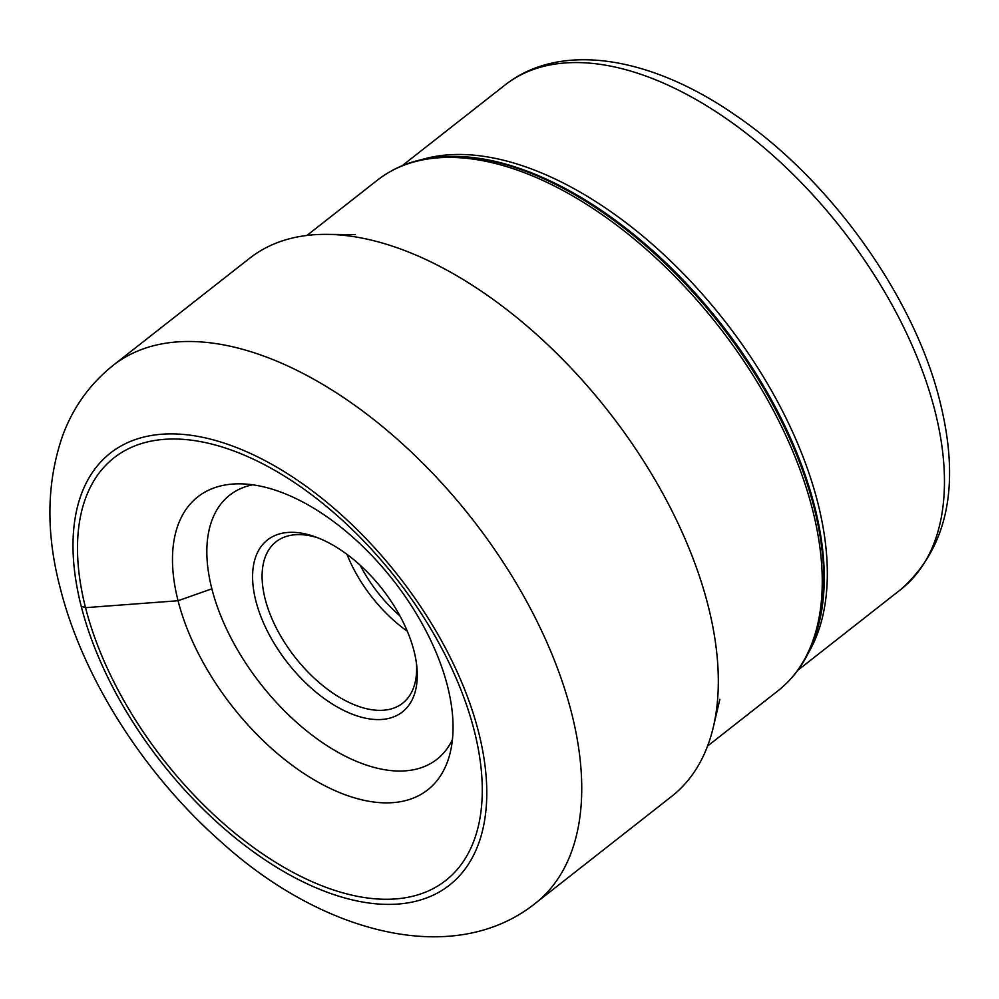<?xml version="1.0" encoding="UTF-8"?>
<svg xmlns="http://www.w3.org/2000/svg" width="999" height="999" viewBox="0 0 999 999"><rect width="100%" height="100%" fill="white"/><g stroke="black" fill="none" stroke-linecap="round" stroke-linejoin="round"><path stroke-width="1.5" d="M474.238 730.631A268.644 147.49 51.9 0 1 336.413 890.908A268.644 147.49 51.9 0 1 85.539 607.667A268.644 147.49 51.9 0 1 223.364 447.377A268.644 147.49 51.9 0 1 474.238 730.631M113.087 365.409L249.65 258.254A341.933 187.725 51.9 0 1 326.81 234.365A341.933 187.725 51.9 0 1 708.079 605.519A341.933 187.725 51.9 0 1 713.348 727.01A341.933 187.725 51.9 0 1 671.79 796.278L535.214 903.433A341.933 187.725 -128.1 0 0 571.503 712.674A341.933 187.725 -128.1 0 0 366.146 413.673A341.933 187.725 -128.1 0 0 113.087 365.409C89.922 383.978 73.127 407.342 62.7 435.514C46.503 482.142 45.692 533.029 60.265 588.199C82.905 678.196 144.193 774.025 220.379 841.233C320.342 932.529 452.922 968.98 535.214 903.433M452.447 739.485A167.869 92.17 -128.1 0 1 436.7 759.477A167.869 92.17 -128.1 0 1 312.5 735.464A167.869 92.17 -128.1 0 1 211.863 588.823A167.869 92.17 51.9 0 1 229.458 495.342A167.869 92.17 51.9 0 1 252.622 484.815M211.863 588.823L178.059 600.736A186.214 102.235 51.9 0 1 237.75 483.841A186.214 102.235 51.9 0 1 447.477 685.963A186.214 102.235 -128.1 0 1 449.837 754.158A186.214 102.235 -128.1 0 1 317.57 781.842A186.214 102.235 -128.1 0 1 178.059 600.736L85.539 607.667L81.219 606.293A274.625 150.774 -128.1 0 0 337.674 895.841A274.625 150.774 -128.1 0 0 478.558 731.992A274.625 150.774 -128.1 0 0 222.103 442.445A274.625 150.774 -128.1 0 0 81.219 606.293M414.011 650.973A109.316 60.015 51.9 0 1 416.82 666.458A109.316 60.015 51.9 0 1 350.861 713.623A109.316 60.015 51.9 0 1 255.856 600.936A109.316 60.015 51.9 0 1 315.072 536.775A109.316 60.015 51.9 0 1 414.011 650.973M416.458 663.411A102.585 56.319 51.9 0 1 402.684 703.184A102.585 56.319 51.9 0 1 326.76 688.711A102.585 56.319 51.9 0 1 265.16 599.013A102.585 56.319 51.9 0 1 276.036 541.783A102.585 56.319 51.9 0 1 317.957 537.862M448.176 156.506L450.049 156.468A322.402 176.998 51.9 0 1 814.61 506.381A322.402 176.998 51.9 0 1 814.647 506.543A322.402 176.998 51.9 0 1 818.331 625.849L817.844 627.659A323.601 177.672 -128.1 0 0 814.148 507.904A323.601 177.672 -128.1 0 0 814.11 507.729A323.601 177.672 -128.1 0 0 448.176 156.506C420.442 157.205 396.865 165.072 377.472 180.107A324.513 178.159 51.9 0 1 617.644 225.911A324.513 178.159 51.9 0 1 812.549 509.677A324.513 178.159 51.9 0 1 812.587 509.852A324.513 178.159 51.9 0 1 778.096 690.709L707.579 746.053M808.466 652.747A320.592 176.011 -128.1 0 0 817.769 502.659A320.592 176.011 -128.1 0 0 817.731 502.497A320.592 176.011 -128.1 0 0 421.578 159.653M402.11 165.759L505.044 84.99A320.592 176.011 51.9 0 1 742.207 130.17A320.592 176.011 51.9 0 1 934.802 410.352A320.592 176.011 51.9 0 1 934.864 410.589A320.592 176.011 51.9 0 1 900.836 589.447L797.901 670.204M399.925 615.871A97.19 53.359 51.9 0 1 360.189 565.234M347.015 554.383A102.585 56.319 -128.1 0 0 407.33 631.256M355.232 234.628L326.81 234.365M719.854 699.35L713.348 727.01M377.472 180.107L306.955 235.439M817.844 627.659C810.564 654.432 797.314 675.461 778.096 690.709M505.044 84.99C560.801 40.971 651.398 56.743 735.351 115.147C829.957 179.196 914.135 296.603 939.822 400.986C960.851 484.877 947.864 547.689 900.836 589.447"/></g></svg>
